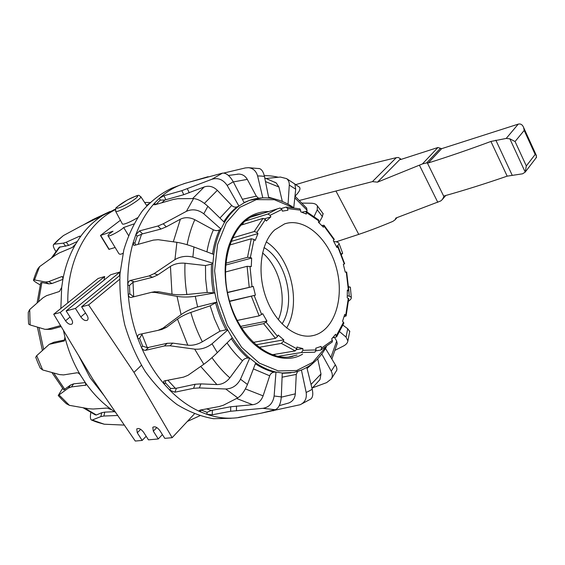 <?xml version="1.0" encoding="UTF-8"?>
<svg xmlns="http://www.w3.org/2000/svg" width="565" height="565" viewBox="0 0 565 565"><rect width="100%" height="100%" fill="white"/><g stroke="black" fill="none" stroke-linecap="round" stroke-linejoin="round"><path stroke-width="0.85" d="M146.173 436.272L142.168 440.425L135.282 441.053L92.992 379.44L53.71 314.225L98.148 278.46L104.695 276.525L104.009 280.169M53.71 314.225L60.208 312.494L65.519 320.786C67.892 323.9 70.053 324.974 71.995 324.006C72.906 322.975 72.744 321.393 71.487 319.267L66.154 310.912L110.684 274.752L120.013 271.991L119.321 275.826M123.008 253.282C120.642 254.603 119.151 254.525 118.544 253.071L107.957 235.683C108.12 234.849 109.801 233.359 113 231.219L100.443 235.499L120.409 220.265M115.147 247.491L108.904 249.349L100.457 235.527M137.514 217.779C133.036 220.421 129.187 222.32 125.974 223.486C123.502 224.34 122.252 224.404 122.224 223.676L115.747 211.501M146.618 205.462L148.736 203.746M133.856 223.959L123.686 227.497C120.642 230.838 107.654 237.674 107.957 235.683M162.402 434.591L158.264 438.956L148.454 439.853L143.545 432.161C140.968 428.913 138.693 427.846 136.737 428.969L137.281 432.797L142.168 440.425M194.416 413.87L172.163 437.684L164.789 438.362L159.831 430.523C157.183 427.175 154.838 426.102 152.797 427.302L153.327 431.18L158.264 438.956M104.695 276.525L60.208 312.494M66.154 310.912L75.428 308.441L80.802 316.901C83.232 320.101 85.456 321.188 87.476 320.157C88.415 319.084 88.26 317.474 87.01 315.327L81.614 306.795L88.599 304.93L133.962 372.37L172.163 437.684M120.013 271.991L75.428 308.441M119.879 275.367L81.614 306.795M119.688 279.265L88.599 304.93M141.398 365.329L133.962 372.37M128.488 235.478L123.686 227.497M115.5 209.177L103.303 215.103C94.291 220.618 86.417 228.182 79.686 237.78L75.774 243.918L72.412 247.392L59.403 252.873L55.61 255.055L39.55 266.659L34.522 279.922L33.434 280.127C33.575 280.734 35.087 281.893 37.961 283.609L40.143 284.894M39.55 266.659L37.558 269.208L35.503 274.187M51.366 258.071L59.184 247.258L68.655 245.387L77.2 241.559M103.303 215.103L81.692 225.725L63.442 235.556L58.732 239.631L54.282 244.165L63.329 243.141L66.282 242.23L79.559 236.198L80.35 236.219L79.686 237.78M54.282 244.165L53.548 244.567C52.856 245.711 53.633 247.993 55.871 251.411M63.442 235.556L57.905 240.16M83.853 224.623L92.752 219.637L108.819 212.052M37.064 302.995L40.722 282.733L41.881 282.528L48.83 283.87L52.015 283.503L62.899 279.357M34.522 279.922L45.56 281.991L48.738 281.61L61.755 276.589L62.588 276.695L62.92 279.23L61.677 287.387L59.48 291.462L46.521 295.686L43.067 297.748L29.698 309.542L28.271 312.297L28.292 317.954M29.698 309.542L30.129 324.953L28.61 324.063L28.299 318.194M30.129 324.953L44.995 329.331L47.566 329.176L60.455 325.631M46.323 329.381L51.14 329.317L61.147 326.577M63.421 330.348L64.933 337.157L64.212 340.985L49.247 344.318L36.718 355.668L35.736 357.271M64.982 339.918L53.922 342.228L49.247 344.318M36.718 355.668L42.657 369.955L40.242 368.105M42.657 369.955L59.6 374.609L63.57 374.906L77.031 372.78C78.281 372.794 79.51 373.705 80.71 375.52L85.23 382.505L85.951 385.118L71.43 386.933L68.4 388.063L58.23 395.521L62.567 388.409M85.301 382.604L73.648 383.847L70.611 384.991L63.774 389.878L51.916 372.54M59.29 395.182L69.396 405.331L66.345 403.707L62.637 400.19M69.396 405.331L88.797 408.749L93.147 409.025L107.216 408.05L111.729 409.78L115.648 412.443M117.732 415.487L103.896 416.024L100.853 416.582L92.264 420.028L91.269 419.922C90.287 419.025 90.139 416.575 90.824 412.57M114.511 411.701L104.758 412.132L101.714 412.711L96.361 414.978L95.266 414.865L83.196 407.81M92.264 420.028L104.271 424.216L97.42 422.316M104.271 424.216L124.335 425.099M78.563 355.484L90.153 377.794L104.151 395.691M187.347 421.434L199.805 415.784M149.972 202.538L144.598 202.418M115.38 209.664C87.293 223.316 66.981 260.253 67.814 302.875M85.23 382.505C92.971 393.565 101.806 402.654 111.729 409.78M75.774 243.918C69.7 254.328 65.413 266.101 62.92 279.23M61.677 287.387L60.858 308.476M64.933 337.157C68.379 350.957 73.641 363.747 80.71 375.52M109.9 211.529L108.918 212.002M297.091 355.011L288.913 356.974M255.754 214.954L263.431 213.21M262.781 197.757L257.605 175.927L261.016 176.047L264.434 176.386L268.763 197.99M237.286 174.168L238.826 174.077C242.484 174.218 245.316 175.99 247.308 179.388L256.319 196.175L258.473 198.11M223.705 173.067L245.408 167.918L248.466 167.685C253.064 168.201 256.115 170.948 257.605 175.927M233.26 181.775L244.193 202.757L238.939 206.091L227.165 185.426L233.26 181.775C229.687 175.651 226.092 172.77 222.469 173.137L188.71 182.304M155.912 204.488L160.262 200.102L164.803 200.031L183.766 194.678L204.262 186.937C208.965 185.377 213.33 186.506 217.334 190.327L231.714 205.462C233.409 207.065 235.252 207.503 237.236 206.79L238.917 206.098C233.359 210.194 228.535 215.639 224.453 222.433L207.878 206.303C202.553 201.493 197.785 198.915 193.569 198.576L177.685 198.711L173.25 199.48L155.001 204.749L153.835 204.629L154.485 203.231L159.387 198.294C165.714 192.524 172.537 188.145 179.875 185.165L186.182 182.975M160.262 200.102L159.387 198.294L163.949 195.723L181.845 190.666L211.924 179.26C218.034 177.481 223.111 179.536 227.165 185.426M224.46 222.44L220.972 229.051L203.781 213.803L207.878 206.303M135.755 244.998L134.866 243.19L137.21 236.078L142.557 233.854L160.933 229.051L166.287 226.833L180.376 219.199C184.882 217.038 189.692 217.207 194.812 219.707L213.401 229.814C215.54 230.838 217.539 230.88 219.411 229.927L220.972 229.051C217.49 236.615 215.088 245.076 213.761 254.434M246.63 415.925L238.536 417.577C228.316 419.032 217.808 417.966 207.002 414.371L200.398 411.807C189.635 407.061 179.472 399.893 169.917 390.302L164.217 384.122C155.128 373.55 147.529 361.303 141.412 347.383L137.931 338.71C132.655 324.289 129.413 309.458 128.22 294.224L127.775 284.951C127.549 269.865 129.357 255.733 133.213 242.569L135.819 234.722L139.527 230.894L157.889 226.021L163.25 223.789L186.401 211.331C192.319 208.718 198.11 209.544 203.781 213.803M193.943 246.976L213.775 254.441L212.92 263.198L192.877 257.089L193.943 246.976C187.545 244.673 181.866 243.12 176.894 242.314L158.193 239.694L153.369 240.111L134.781 245.267L133.679 245.182L133.213 242.569L134.866 243.19M185.009 263.226L205.49 265.543L211.508 264.173L212.906 263.205C212.348 272.937 212.991 282.839 214.827 292.924L195.264 296.3C188.858 297.225 182.785 297.254 177.057 296.392L155.149 292.444L151.484 292.331L130.889 297.515C129.406 297.487 128.516 296.392 128.22 294.224L129.858 293.913L133.707 296.752L133.001 282.232L152.698 277.238L157.805 274.901L170.439 266.376C174.536 263.834 179.395 262.781 185.009 263.226C184.55 273.488 185.165 283.905 186.86 294.492C181.266 294.972 176.308 294.866 172 294.167L158.709 291.766L153.468 291.95M129.858 293.913L129.456 285.523L127.775 284.951C127.895 282.585 128.735 281.095 130.289 280.487L149.04 275.953L154.153 273.601L174.952 259.61C180.405 256.418 186.379 255.578 192.877 257.089M216.882 302.106L216.868 302.113C219.46 312.042 223.083 321.351 227.73 330.045L226.056 329.798L220.025 331.147L202.348 341.776C197.425 344.523 192.573 345.667 187.792 345.187L172.791 343.11L167.191 343.294L147.31 347.68L142.712 346.183L139.562 338.329L137.931 338.71C137.274 336.443 137.691 335.024 139.188 334.445L158.165 330.327L162.974 328.124L181.075 314.634C185.878 311.28 191.394 308.723 197.616 306.943L216.882 302.106L214.848 292.924L207.193 292.486L186.86 294.492M158.483 330.257L161.71 329.515L166.52 327.312L177.488 319.119C181.082 316.541 185.525 314.31 190.815 312.424L210.152 305.827L216.868 302.113M237.745 397.88C241.41 395.599 244.652 391.135 247.456 384.49L255.712 362.829C262.365 367.455 269.124 370.527 275.981 372.06L274.159 372.173C272.055 372.399 270.571 373.606 269.703 375.803L263.099 395.867C261.079 401.115 257.598 404.067 252.64 404.724L230.704 406.758L211.218 410.48L207.037 412.344L201.055 410.006L200.398 411.807L199.198 410.684L200.194 410.063L218.994 406.588L223.337 405.246L237.745 397.88L225.718 388.995C232.201 388.748 237.123 385.492 240.492 379.221L249.709 358.154L247.901 358.048C245.803 358.012 244.002 358.916 242.491 360.76L229.842 377.851C226.24 382.307 221.932 384.553 216.925 384.574L200.9 383.882L195.102 384.264L176.428 388.24L170.623 388.487L165.46 382.886L164.217 384.122L163.624 381.326L164.486 380.874L183.491 377.138L188.018 375.301L203.803 364.27L194.692 349.149C200.971 349.629 206.755 347.835 212.052 343.788L227.73 330.045M194.692 349.149L169.994 345.78L164.394 345.95L145.558 350.328C143.891 350.477 142.514 349.495 141.412 347.383L142.712 346.183M227.752 330.045L232.264 337.729L217.327 352.638L212.052 343.788M203.803 364.27C207.955 361.261 212.461 357.384 217.327 352.638M232.25 337.736C237.448 345.787 243.268 352.595 249.695 358.154L255.712 362.829M225.718 388.995L199.403 387.922L193.597 388.296L174.91 392.195L169.917 390.302L170.623 388.487M238.536 417.415L261.079 413.206L275.226 409.724L262.895 408.325C269.223 407.245 272.966 403.135 274.131 395.994L275.981 372.06M262.895 408.325L230.654 411.256L212.263 414.781L207.002 414.371L207.037 412.344M275.995 372.053L282.253 373.006L281.299 396.905L274.131 395.994M275.226 409.724C278.651 408.34 280.678 404.067 281.299 396.905M258.509 168.455L259.618 168.631C261.863 169.514 263.467 172.099 264.434 176.386M274.456 182.036L276.236 182.954L278.919 187.001L282.331 201.479M288.051 204.191L289.287 185.08L295.7 189.183L293.793 207.404M266.249 178.462L280.353 177.043L286.596 178.625C288.496 180.129 289.393 182.276 289.287 185.08M294.005 183.42L294.845 184.028L295.7 189.183M305.82 207.15L306.703 208.188L307.007 211.811M314.175 216.296L317.248 209.82L319.839 213.189L322.347 216.678L319.02 222.801M302.169 203.096L311.287 203.231C314.345 203.322 316.379 204.219 317.382 205.914L317.248 209.82M322.996 213.506L322.347 216.678M336.429 246.453L337.792 245.556L338.499 247.343M333.753 241.474L334.212 241.523C337.298 241.877 338.944 242.618 339.141 243.755L337.792 245.556M341.535 254.448L342.665 253.304L341.324 253.897M348.647 286.723L350.356 287.168L348.669 287.084M348.57 301.145C350.667 299.648 351.578 298.377 351.296 297.331L349.262 296.124L347.334 295.792M343.033 325.214L347.722 328.752L346.048 337.107L339.812 331.846M349.735 331.528L347.722 328.752M335.222 350.208L343.562 345.964C346.183 344.572 347.623 342.899 347.871 340.942L346.048 337.107M334.614 337.524L336.691 341.119L337.206 343.541L336.917 344.622M325.489 348.457L335.32 364.792L331.231 371.17L321.775 353.965M336.387 370.923L336.726 370.315C337.178 369.023 336.712 367.179 335.32 364.792M312.622 387.795L326.641 382.618L331.302 378.945C332.693 376.565 332.665 373.974 331.231 371.17M317.728 358.768L320.991 373.995L319.974 379.539L319.289 380.407M306.816 367.469L312.233 389.264L309.246 390.959L306.166 392.456L301.435 370.103M310.545 399.201L310.736 399.081C312.784 397.435 313.285 394.165 312.233 389.264M261.87 413.029L300.199 404.709C304.994 402.414 306.986 398.325 306.166 392.456M301.413 370.089L294.026 372.335L282.253 373.013M297.642 371.431L296.258 374.425L295.311 393.84C294.888 398.417 292.663 401.482 288.637 403.036L279.251 405.649M231.339 418.277L213.485 418.7C201.175 416.596 189.021 411.878 177.014 404.54C165.347 395.74 154.754 384.716 145.226 371.466C136.568 357.165 129.745 341.627 124.752 324.854C120.981 307.741 119.392 290.735 119.985 273.827L123.827 249.885C128.326 235.005 134.555 221.967 142.514 210.766C151.272 200.85 161.046 193.315 171.831 188.166L175.305 186.867M302.593 354.121C283.75 366.056 253.29 351.656 239.263 325.221C226.833 304.803 221 271.228 228.422 246.997C236.41 223.465 249.864 211.642 268.785 211.536M137.21 236.078L135.819 234.722C140.501 222.264 146.723 211.769 154.485 203.231L155.778 204.53M129.456 285.523L133.001 282.232M139.562 338.329L142.345 333.76M165.46 382.886L165.545 380.662M272.139 354.764L295.234 350.929L296.802 348.774L296.929 347.058L302.861 348.591L302.889 350.335L301.484 352.511L314.246 352.228L315.037 352.052L316.061 349.926L315.715 348.217L321.047 346.402L321.52 348.054L320.878 350.046L316.068 350.865M302.861 348.591L296.604 349.636M274.901 354.304L274.915 355.675M301.484 352.511L277.768 356.388M253.141 342.411L275.466 338.343L277.577 336.479L278.185 335.038L283.764 339.855L283.305 341.408L281.356 343.393L258.876 347.355M283.764 339.855L255.783 344.834M237.138 320.454L259.123 315.87L262.69 313.667L266.934 321.082L266.03 322.17L263.601 323.667L241.53 328.074M266.934 321.082L240.485 326.408M227.434 292.402L253.275 286.42L255.401 295.177L229.609 301.42M255.401 295.177L229.531 301.138M253.275 286.42L227.469 292.613M225.838 263.198L247.512 257.308L250.359 257.527L251.651 258.064L251.284 266.616L247.11 266.313L225.428 272.005M251.651 258.064L225.682 265.077M232.413 237.999L254.215 231.53L256.849 232.399L257.965 233.557L255.232 240.436L254.038 239.447L251.312 238.762L229.588 245.062M257.965 233.557L230.894 241.502M245.097 221.077L267.838 214.022L270.084 215.314L270.854 216.861L266.313 221L265.416 219.545L263.043 218.358L240.803 225.195M270.854 216.861L264.681 218.754M242.802 223.133L243.437 224.383M281.363 208.506L286.173 207.065L287.578 208.549L287.917 210.229L282.38 211.141L281.9 209.474L280.106 208.026L277.189 208.909L267.838 214.022M301.887 212.207L306.025 211.317L306.35 214.064L300.686 211.804L300.665 210.194L299.718 208.782M321.775 225.463L324.006 225.258L323.455 227.243L318.469 222.299L318.625 219.912M336.507 246.601L338.075 246.446L336.98 247.569L333.308 240.704L334.197 239.207M348.725 298.73L347.242 297.84L347.341 290.022L348.824 290.495L346.656 271.977L345.257 272.175L343.343 264.321L344.664 263.82L338.075 246.446M348.824 290.495L347.362 291.039M343.831 323.194L342.574 321.195L344.714 314.444L346.119 315.948L344.071 316.739M332.248 342.009L332.368 340.391L331.648 338.944L335.624 334.254L336.585 336.874L332.672 337.863M274.668 229.92C260.74 242.639 256.687 272.704 266.249 298.264C275.699 323.9 296.597 339.678 313.391 335.518C334.261 330.638 344.544 298.68 336.662 268.919C329.127 239.059 304.874 216.988 284.534 223.91L274.668 229.92M286.596 328.004C301.675 303.172 290.77 257.237 266.242 241.884M282.034 323.9C296.222 302.36 286.271 260.401 264.003 247.569M278.319 319.755C287.451 299.266 279.83 267.097 262.534 252.915M298.151 186.259L299.57 187.283C300.75 189.028 299.245 191.994 295.05 196.161M377.484 182.156L400.536 158.814L400.366 159.62L437.917 147.514L441.653 148.666L518.232 124.138C520.683 123.523 522.491 124.674 523.656 127.591L524.186 130.43L515.068 141.525L509.849 138.821L506.212 138.432L490.914 141.448C468.434 149.782 447.565 156.943 428.305 162.939L427.253 162.734L422.408 163.949L377.484 182.156L372.427 181.626L299.563 200.413M372.427 181.626L396.312 157.663L398.318 157.487L400.536 158.814M295.742 184.642C325.772 175.496 359.298 166.498 396.312 157.663M336.126 241.827L358.754 234.376C369.157 230.894 380.513 226.565 392.816 221.395L394.984 219.898L395.839 218.062L440.693 200.978L442.197 199.664L444.478 195.85C463.809 190.462 484.706 183.9 507.172 176.153L522.59 173.808L525.217 172.106L526.319 165.948L535.154 154.478L536.425 155.594L536.178 157.734M427.253 162.734L443.878 196.535M490.914 141.448L507.172 176.153M419.491 165.333L437.79 202.312M509.849 138.821L525.217 172.106M146.808 205.752L140.925 196.888C137.924 195.215 141.314 193.364 127.302 200.031C111.347 210.533 116.821 206.981 115.571 211.176C115.571 211.811 116.743 211.706 119.081 210.858C125.056 208.429 131.094 205.031 137.196 200.667C139.626 198.823 140.869 197.566 140.925 196.888L140.72 196.571M134.597 199.276C124.851 206.564 109.871 212.129 119.759 204.862C129.216 197.814 144.202 192.093 134.597 199.276M140.678 429.322L137.281 432.797M156.809 427.564L153.327 431.18M70.067 317.043L65.519 320.786M85.52 312.975L80.802 316.901M109.236 249.426L100.718 235.485M63.329 243.141L65.695 246.269M92.752 219.637L92.964 220.329M45.56 281.991L48.83 283.87M48.738 281.61L52.015 283.503M62.927 277.281L61.755 276.589M47.566 329.176L51.14 329.317M63.972 341.069L64.445 340.836M50.716 343.817L53.922 342.228M85.28 385.514L86.064 384.405M71.43 386.933L73.648 383.847M68.4 388.063L70.611 384.991M103.896 416.024L104.758 412.132M100.853 416.582L101.714 412.711M64.904 389.504L53.76 373.041M80.159 237.003L79.559 236.198M66.282 242.23L68.655 245.387M95.647 218.252L95.866 218.973M96.361 414.978L84.665 408.057M43.604 349.17L38.992 327.622M38.505 301.724L41.881 282.528M52.566 257.216L60.003 246.799M256.319 196.175L242.385 199.29M247.308 179.388L233.338 181.916M187.333 188.759L189.254 192.785M231.714 205.462L219.94 218.041M217.334 190.327L204.41 203.365M163.25 223.789L166.287 226.833M213.401 229.814C210.448 236.495 208.287 243.847 206.924 251.863M194.812 219.707C191.394 227.299 188.83 235.633 187.121 244.716M154.153 273.601L157.805 274.901M205.49 265.543L205.618 278.912L207.193 292.486M155.149 292.444L158.709 291.766M197.616 306.943L195.264 296.3M162.974 328.124L166.52 327.312M210.152 305.827L214.467 318.858L220.025 331.147M190.815 312.424C193.739 322.77 197.581 332.552 202.348 341.776M169.994 345.78L172.791 343.11M227.045 342.941C231.735 349.82 236.883 355.759 242.491 360.76M211.953 357.659C217.433 365.428 223.394 372.158 229.842 377.851M199.403 387.922L200.9 383.882M247.456 384.49L240.492 379.221M253.403 368.889L269.703 375.803M245.401 388.925L263.099 395.867M236.46 410.536L236.495 406.023M348.817 290.587L349.262 296.124M273.291 410.854L273.114 410.275M211.924 179.26L222.469 173.137M186.401 211.331L193.569 198.576M174.952 259.61L176.894 242.314M181.075 314.634L177.057 296.392M325.412 347.588L312.812 362.334L296.682 370.506L278.298 370.93L259.328 363.111L241.707 347.411L227.37 325.179L217.977 298.68L214.601 270.797L217.539 244.589L226.304 222.787L239.744 207.412L256.312 199.629L274.322 199.699L292.126 207.193M262.767 197.785L249.553 200.328L244.193 202.75M181.845 190.666L183.766 194.678M163.949 195.723L165.842 199.65M161.83 202.779L164.803 200.031M157.889 226.021L160.933 229.051M139.527 230.894L142.557 233.854M138.143 244.334L141.547 234.313M149.04 275.953L152.698 277.238M130.289 280.487L133.933 281.737M147.31 347.68L141.871 334.099M148.362 347.708L145.558 350.328M164.394 345.95L167.191 343.294M175.327 388.268L167.805 380.217M176.428 388.24L174.91 392.195M193.597 388.296L195.102 384.264M211.218 410.48L206.606 408.876M212.327 410.36L212.263 414.781M230.654 411.256L230.704 406.758M320.991 373.995L311.033 384.433M314.041 362.306L307.07 368.5M330.885 357.419L336.691 341.119M307.141 210.314L294.789 197.842M275.459 199.205L268.608 197.206M278.919 187.001L265.472 181.584M244.087 202.553L250.274 200.066M223.768 221.77C227.631 215.618 232.123 210.625 237.236 206.79M204.262 186.937L192.609 198.576M212.525 253.968C213.845 245.146 216.148 237.131 219.411 229.927M180.376 219.199L173.307 241.799M213.344 292.649C211.628 282.994 211.013 273.502 211.508 264.173M170.439 266.376L172 294.167M226.056 329.798C221.642 321.443 218.175 312.523 215.646 303.031M177.488 319.119L187.792 345.187M247.901 358.048C241.813 352.722 236.283 346.267 231.304 338.689M200.709 366.445L216.925 384.574M274.159 372.173C267.81 370.697 261.538 367.9 255.352 363.782M236.587 398.487L252.64 404.724M291.06 372.822L282.239 373.31M282.083 377.187L296.258 374.425M281.285 397.174L295.311 393.84M343.541 322.198L336.436 335.582M348.308 298.285L345.731 315.284M346.267 272.019L348.4 290.276M337.799 246.841L344.311 263.982M323.964 226.028L334.042 239.814M306.456 212.511L318.865 220.964M287.578 208.549L300.665 210.194M270.084 215.314L281.9 209.474M256.849 232.399L265.416 219.545M263.043 218.358L254.215 231.53M250.359 257.527L254.038 239.447M251.312 238.762L247.512 257.308M252.018 286.61L249.977 266.299M247.11 266.313L249.2 287.168M261.68 314.571L254.194 295.594M251.432 296.392L259.123 315.87M277.577 336.479L266.03 322.17M263.601 323.667L275.466 338.343M296.802 348.774L283.305 341.408M281.356 343.393L295.234 350.929M316.061 349.926L302.889 350.335M332.368 340.391L321.52 348.054M336.048 191.21L358.754 234.376M428.305 162.939L441.653 148.666M426.575 163.024L440.41 148.284M506.212 138.432L518.232 124.138M422.408 163.949L437.917 147.514M443.447 197.291L444.754 195.773M524.186 130.43L535.154 154.478M515.068 141.525L526.319 165.948M495.844 140.177L512.116 175.065M33.49 279.965L35.334 274.639M37.862 362.744L35.736 357.278M40.235 368.105L37.947 362.949M62.164 399.709L58.365 395.67M96.643 422.048L91.685 420.106M113.551 209.926L115.486 209.205M53.675 244.426L57.715 240.344M37.417 327.149L42.368 350.335M259.618 168.631L248.466 167.685M294.845 184.028L286.596 178.625M323.265 213.902L317.382 205.914M342.665 253.304L339.141 243.755M351.296 297.331L350.356 287.168M347.871 340.942L349.806 331.09M331.302 378.945L336.726 370.315M300.199 404.709L310.736 399.081M326.358 346.959C318.526 360.731 307.748 369.185 294.026 372.335M250.337 200.045L249.553 200.328C264.243 195.419 278.806 197.75 293.242 207.327M293.087 356.247C269.491 362.709 238.607 337.079 228.839 298.603C218.74 260.225 233.034 221.706 256.489 214.707M179.875 185.165L171.831 188.166M208.125 176.697L183.639 183.766M134.039 245.316L133.679 245.182M155.05 291.653L151.484 292.331M319.974 379.539L312.014 388.381M337.206 343.541L331.874 359.065M294.972 196.097L306.703 208.188M264.745 177.926L276.236 182.954M238.826 174.069L228.437 175.454M343.894 323.039L336.585 336.874M348.732 298.631L346.119 315.948M324.006 225.258L334.261 239.313M306.025 211.317L318.794 220.068M286.173 207.065L299.994 208.866M280.106 208.026L250.931 217.115M315.037 352.052L314.246 352.228M320.878 350.046L332.34 341.91M310.743 335.991L313.391 335.518M299.57 187.283L294.937 184.148M278.39 177.233C270.529 175.475 265.889 175.659 264.286 175.701M525.323 171.937L536.588 157.204M442.197 199.664L445.792 195.483M394.984 219.898L397.011 217.652M400.726 159.012L400.931 159.436M523.656 127.591L536.425 155.594"/></g></svg>
